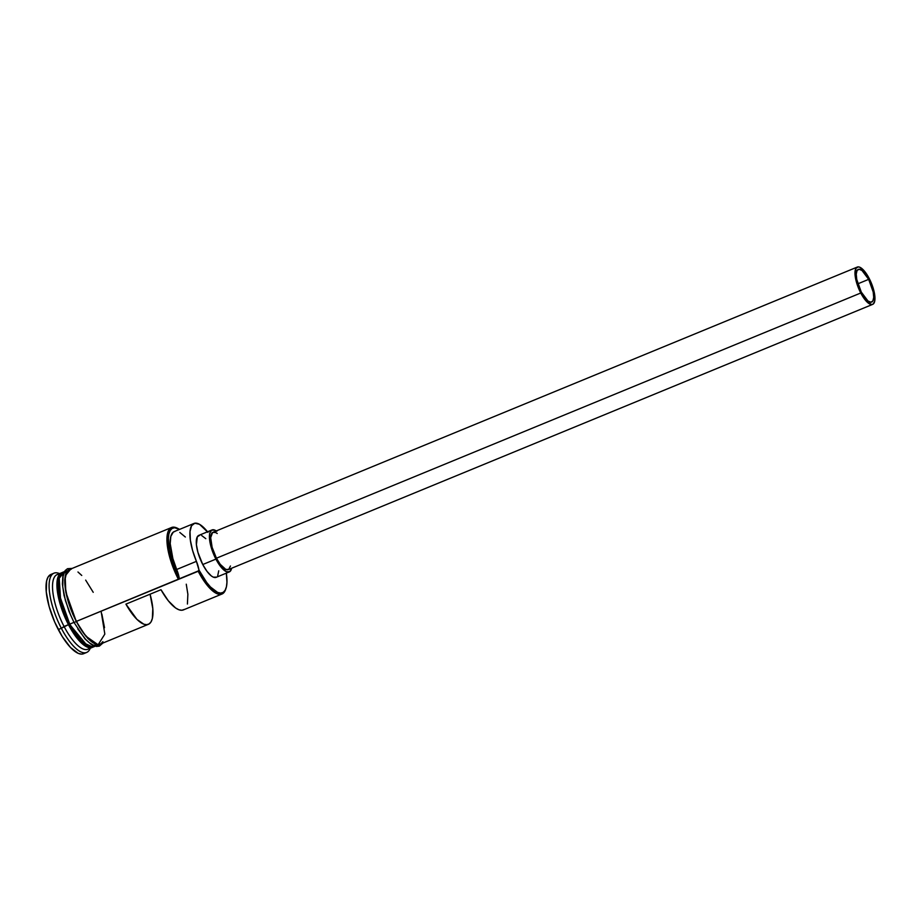 <?xml version="1.0" encoding="UTF-8"?>
<svg xmlns="http://www.w3.org/2000/svg" width="921" height="921" viewBox="0 0 921 921"><rect width="100%" height="100%" fill="white"/><g stroke="black" fill="none" stroke-linecap="round" stroke-linejoin="round"><path stroke-width="1.38" d="M71.297 569.178L68.684 569.926L66.68 572.102L64.827 580.311L65.046 586.044L67.705 599.652L76.328 621.41L178.455 579.378L179.192 577.962A39.35 13.458 -112.4 0 1 168.313 540.42A39.35 13.458 -112.4 0 1 178.363 528.712A39.35 13.458 -112.4 0 1 179.572 529.391L174.564 527.721L172.054 528.481L170.143 530.577L168.888 533.938L168.336 538.451L169.418 550.182L171.007 556.975L179.192 577.962L176.694 569.477L196.415 561.361A15.127 5.181 -112.4 0 1 198.913 569.846L198.188 571.262A40.351 13.803 67.6 0 0 225.587 589.555L225.99 588.369A39.35 13.458 -112.4 0 1 199.27 570.536L76.328 621.41A40.351 13.803 67.6 0 0 100.136 644.182L148.35 624.334A40.351 13.803 -112.4 0 1 125.924 604.13L160.991 589.705A40.351 13.803 67.6 0 0 183.417 609.898L221.996 594.022A40.351 13.803 -112.4 0 1 198.188 571.262L178.455 579.378A40.351 13.803 -112.4 0 1 171.548 527.514A40.351 13.803 -112.4 0 1 177.811 528.458M178.363 528.712L177.246 528.159A40.351 13.803 67.6 0 0 166.943 540.443A40.351 13.803 67.6 0 0 178.455 579.378L179.192 577.962A15.127 5.181 67.6 0 0 176.694 569.477L196.415 561.361L198.913 569.846A39.35 13.458 67.6 0 0 199.27 570.536L206.649 582.417L210.46 586.976L217.598 592.41L220.66 593.089L223.204 592.353L225.15 590.234L226.416 586.815L226.957 582.233L226.313 573.15A39.35 13.458 -112.4 0 1 225.99 588.369M868.676 279.362L857.865 283.806L868.676 279.362L873.189 291.98L873.707 297.333L872.889 300.937L870.875 302.215L867.962 300.983L861.285 292.095A17.649 6.033 -112.4 0 1 858.257 269.404A17.649 6.033 -112.4 0 1 868.676 279.362A17.649 6.033 -112.4 0 1 871.692 302.053A17.649 6.033 -112.4 0 1 861.285 292.095L856.76 279.466L856.242 274.113L857.06 270.521L859.074 269.243L861.987 270.475L868.676 279.362M230.469 565.989L228.707 569.397L225.829 569.431L220.211 564.308L216.435 558.207A20.181 6.896 67.6 0 0 228.339 569.592L872.659 304.379A20.181 6.896 -112.4 0 1 860.755 293.005L216.435 558.207L212.118 547.327L210.679 537.657L212.601 532.465L215.479 532.442L217.241 533.501M857.29 267.067L212.981 532.28A20.181 6.896 67.6 0 0 216.435 558.207L860.755 293.005A20.181 6.896 -112.4 0 1 857.29 267.067A20.181 6.896 -112.4 0 1 869.194 278.453A20.181 6.896 -112.4 0 1 872.659 304.379M216.562 577.122L213.327 577.156L211.346 575.959L207.018 571.388L202.758 564.527A22.703 7.759 67.6 0 0 216.147 577.34L229.294 571.929A22.703 7.759 -112.4 0 1 215.905 559.116L202.758 564.527L197.9 552.289L196.403 544.633L197.324 536.793L199.926 535.147M216.815 531.325L214.835 530.128L211.6 530.162L209.746 533.351L209.435 535.999L211.047 546.878L215.905 559.116A22.703 7.759 -112.4 0 1 212.014 529.943L198.867 535.354A22.703 7.759 67.6 0 0 202.758 564.527L215.905 559.116L222.364 568.602L226.485 571.734L229.709 571.711L231.62 568.234A22.703 7.759 -112.4 0 1 229.294 571.929M89.832 647.774A40.351 13.803 -112.4 0 1 64.056 626.464L68.442 624.657L79.402 640.97L92.883 647.106A40.351 13.803 -112.4 0 1 92.25 647.428A40.351 13.803 -112.4 0 1 68.442 624.657L69.42 624.116L87.587 646.093A39.845 13.631 -112.4 0 1 69.42 624.116L68.983 624.3A39.845 13.631 67.6 0 1 60.464 574.255L57.609 584.259L59.543 599.272L68.983 624.3L68.442 624.657L58.219 596.301L57.217 580.391L62.214 572.574A40.351 13.803 -112.4 0 0 61.534 572.793A40.351 13.803 -112.4 0 0 68.442 624.657L61.339 628.272A42.873 14.667 67.6 0 0 90.258 648.246A42.873 14.667 -112.4 0 1 86.632 652.459A42.873 14.667 -112.4 0 1 61.339 628.272L58.276 629.538A42.873 14.667 67.6 0 0 83.569 653.726L86.632 652.459M69.42 624.116L60.751 602.081L59.151 577.03A39.845 13.631 -112.4 0 0 69.42 624.116M64.781 572.54L66.128 572.747M64.274 571.906L58.679 578.929L59.37 594.943L69.754 624.116A40.351 13.803 67.6 0 0 93.562 646.887L95.174 646.22M225.772 588.945A40.351 13.803 -112.4 0 1 221.996 594.022M184.269 609.449L181.817 610.255L178.893 609.76L175.577 607.964L168.301 600.78L160.991 589.705L125.924 604.13L136.941 619.373L143.826 624.196L146.75 624.691L149.202 623.874L151.09 621.779L152.345 618.463L152.805 608.712L150.065 594.195A40.351 13.803 -112.4 0 1 148.35 624.334M73.979 622.377L69.754 624.116L73.979 622.377M68.983 624.3A39.845 13.631 67.6 0 0 90.454 647.141L78.297 638.667L68.983 624.3M61.534 572.793L57.148 574.6A40.351 13.803 67.6 0 0 64.056 626.464A40.351 13.803 67.6 0 0 87.863 649.224L92.25 647.428M101.103 611.222L104.833 634.085L98.11 644.781L85.745 636.112L76.282 621.502L74.071 622.538L76.282 621.502L65.805 592.042L65.161 575.924L70.848 568.959M207.962 532.361L199.523 524.314L194.849 523.209L191.556 525.718L190.002 531.555L190.359 540.097L192.57 550.401L196.415 561.361A35.562 12.157 -112.4 0 1 193.974 523.462L174.253 531.578A35.562 12.157 67.6 0 0 176.694 569.477L172.849 558.517L170.212 543.655L170.822 536.367L173.286 532.131L175.128 531.325M179.791 532.43L185.34 537.024M84.352 653.323L81.578 654.117L78.25 653.38L70.468 647.451L62.191 636.446L54.696 622.032L49.101 606.409L46.28 591.961L46.637 580.875L48.019 577.145L50.989 574.405M53.994 573.173L50.931 574.428A42.873 14.667 67.6 0 0 58.276 629.538L61.339 628.272A42.873 14.667 -112.4 0 1 53.994 573.173A42.873 14.667 -112.4 0 1 59.543 573.61A42.873 14.667 67.6 0 0 49.124 587.345A42.873 14.667 67.6 0 0 61.339 628.272L64.056 626.464A40.351 13.803 -112.4 0 1 59.566 574.255M64.447 571.596L62.847 572.252A40.351 13.803 67.6 0 0 69.754 624.116L81.508 641.269L89.026 646.738L95.347 645.633M66.393 570.606L64.378 572.781L63.077 576.316L62.732 586.815L65.403 600.504L70.698 615.297M77.801 628.951L85.641 639.37L89.452 642.846L93.009 644.988L96.152 645.679L98.789 644.93M101.575 643.595L98.351 644.781L95.197 644.078L87.829 638.472L80 628.041L72.886 614.399L65.898 592.479L64.7 580.149L66.577 571.883L68.58 569.696L71.205 568.948M93.228 592.318L85.665 580.115M81.75 575.452L77.963 571.999M171.548 527.514L69.42 569.546A40.351 13.803 67.6 0 0 76.328 621.41L83.903 633.613L91.605 641.73L95.128 643.848L98.271 644.55L100.884 643.791L102.876 641.626M104.522 627.685L101.851 614.077M193.974 523.462A35.562 12.157 -112.4 0 1 207.524 531.797M201.687 535.538L205.797 538.681M218.738 570.813L217.69 575.901M95.531 645.425L96.221 644.458M187.412 604.038L187.872 594.275L186.261 584.19M212.014 529.943A22.703 7.759 -112.4 0 1 216.262 530.922M869.194 278.453L865.418 272.351L859.8 267.228L858.234 266.883L855.931 268.345L855.102 275.31L857.612 285.798L862.597 296.251L866.488 301.432L871.715 304.563L873.027 304.195L874.674 301.351L874.846 296.136L872.337 285.648L869.194 278.453M198.913 569.846L198.188 571.262L199.27 570.536A39.35 13.458 -112.4 0 1 198.913 569.846M72.195 568.407L67.532 568.694L65.184 570.536L62.87 575.878L62.386 584.075L64.044 595.45L69.087 611.636L74.06 622.538L85.008 638.909L91.237 644.424L96.383 646.45L99.364 646.128L102.922 643.031"/></g></svg>
